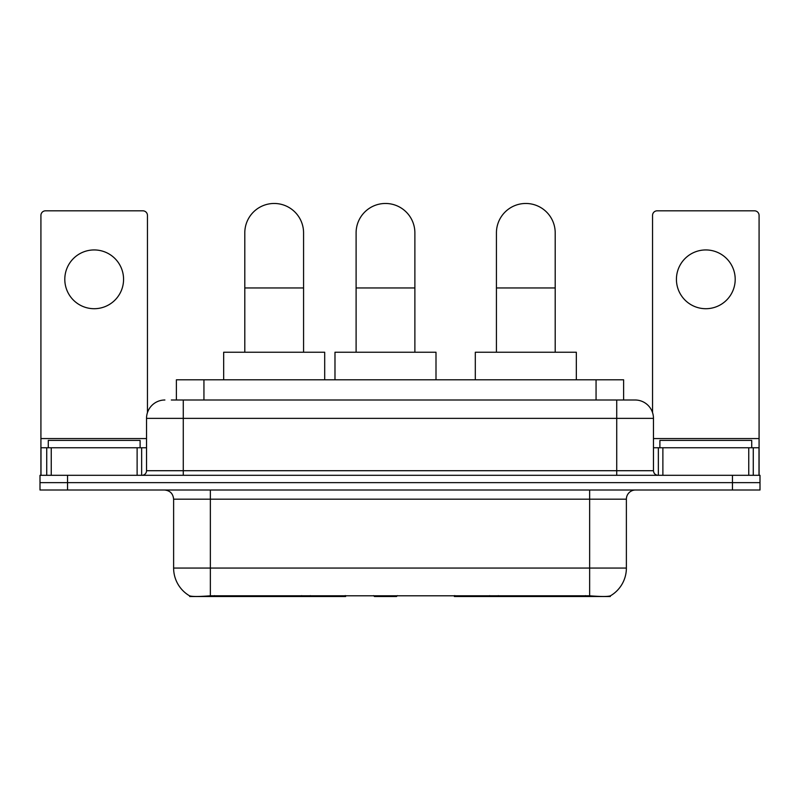 <?xml version="1.0" encoding="UTF-8"?>
<svg xmlns="http://www.w3.org/2000/svg" width="800" height="800" viewBox="0 0 800 800"><rect width="100%" height="100%" fill="white"/><g stroke="black" fill="none" stroke-linecap="round" stroke-linejoin="round"><path stroke-width="1.2" d="M345.62 595.63L345.62 596.53L189.69 596.53L189.69 595.88M176.39 400L176.39 379.8L623.61 379.8L623.61 400M610.31 595.88L610.31 596.53L454.38 596.53L454.38 595.63M173.62 568.06L210.36 568.06L210.36 499.18L173.62 499.18L173.62 568.06A32.14 32.14 0 0 0 189.51 595.79C191.89 596.71 198.84 596.71 210.36 595.79L589.64 595.79C601.15 596.71 608.1 596.71 610.49 595.79A32.14 32.14 0 0 0 626.38 568.06L626.38 499.18A9.18 9.18 0 0 1 635.56 490M67.55 475.31L760 475.31L760 482.65L40 482.65L40 490L67.55 490L67.55 482.65L40 482.65L40 475.31L67.55 475.31L67.55 482.65L760 482.65L760 490L67.55 490M171.75 400L628.67 400M171.33 400L183.27 400L183.27 418.37L146.53 418.37L146.53 470.71A4.59 4.59 0 0 1 141.94 475.31M164.9 400A18.37 18.37 0 0 0 146.53 418.37M635.1 400A18.37 18.37 0 0 1 653.47 418.37L616.73 418.37L616.73 400L634.82 400M653.47 418.37L653.47 470.71C653.74 473.5 655.27 475.03 658.06 475.31M760 475.31L760 482.65M140.1 447.76L140.1 440.41L48.27 440.41L48.27 447.76M94.18 249.94A29.39 29.39 0 0 0 64.8 279.33A29.39 29.39 0 0 0 94.18 308.71A29.39 29.39 0 0 0 123.57 279.33A29.39 29.39 0 0 0 94.18 249.94M137.12 475.31L137.12 447.76L51.25 447.76L51.25 475.31M147.45 412.63L147.45 215.41A4.59 4.59 0 0 0 142.86 210.82L45.51 210.82A4.59 4.59 0 0 0 40.92 215.41L40.92 447.76L51.25 447.76M137.12 447.76L146.53 447.76M40.92 475.31L40.92 447.76M751.73 447.76L751.73 440.41L659.9 440.41L659.9 447.76M244.8 352.24L244.8 232.86A29.39 29.39 0 0 1 274.18 203.47A29.39 29.39 0 0 1 303.57 232.86A29.39 29.39 0 0 0 274.18 203.47M303.57 352.24L303.57 232.86M324.69 379.8L324.69 352.24L223.67 352.24L223.67 379.8M496.43 352.24L496.43 232.86A29.39 29.39 0 0 1 525.82 203.47A29.39 29.39 0 0 1 555.2 232.86A29.39 29.39 0 0 0 525.82 203.47M555.2 352.24L555.2 232.86M576.33 379.8L576.33 352.24L475.31 352.24L475.31 379.8M356.1 352.24L356.1 232.86A29.39 29.39 0 0 1 385.49 203.47A29.39 29.39 0 0 1 414.88 232.86A29.39 29.39 0 0 0 385.49 203.47M414.88 352.24L414.88 232.86M397.41 595.63L396.51 596.53L374.47 596.53L373.57 595.63M436 379.8L436 352.24L334.98 352.24L334.98 379.8M705.82 249.94A29.39 29.39 0 0 0 676.43 279.33A29.39 29.39 0 0 0 705.82 308.71A29.39 29.39 0 0 0 735.2 279.33A29.39 29.39 0 0 0 705.82 249.94M748.75 475.31L748.75 447.76L662.88 447.76L662.88 475.31M759.08 475.31L759.08 447.76L759.08 475.31M748.75 447.76L759.08 447.76L759.08 215.41A4.59 4.59 0 0 0 754.49 210.82L657.14 210.82A4.59 4.59 0 0 0 652.55 215.41L652.55 412.63M653.47 447.76L662.88 447.76M498.33 595.63L498.33 596.53M585.51 596.53L585.51 595.63M301.67 595.63L301.67 596.53M214.49 596.53L214.49 595.63M203.94 400L203.94 379.8M596.06 400L596.06 379.8M310.3 595.63L310.3 596.53M489.7 595.63L489.7 596.53M454.94 595.63L454.94 596.53M345.06 595.63L345.06 596.53M589.64 490L589.64 499.18L210.36 499.18L210.36 490M626.38 499.18L589.64 499.18L589.64 568.06L626.38 568.06M589.64 595.79L589.64 568.06L210.36 568.06L210.36 595.79M732.45 490L732.45 475.31M183.27 475.31L183.27 470.71L653.47 470.71M146.53 470.71L183.27 470.71L183.27 418.37L616.73 418.37L616.73 475.31M146.53 438.57L40.92 438.57M141.64 447.76L141.64 475.31M40.99 447.76L40.99 475.31M46.73 475.31L46.73 447.76M244.8 287.96L303.57 287.96M496.43 287.96L555.2 287.96M356.1 287.96L414.88 287.96M759.08 438.57L653.47 438.57M759.01 475.31L759.01 447.76M753.27 447.76L753.27 475.31M658.36 475.31L658.36 447.76M173.62 499.18C173.08 493.61 170.02 490.54 164.44 490"/></g></svg>
